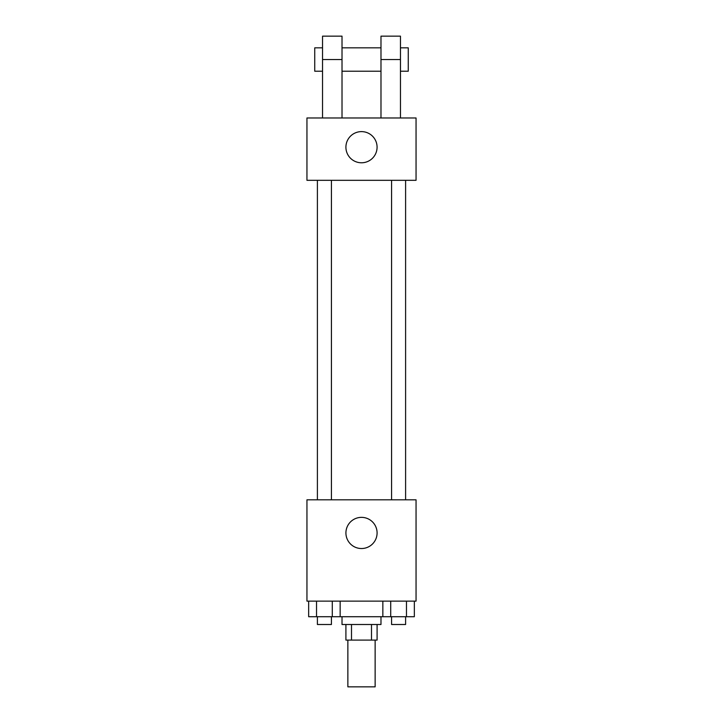 <?xml version="1.0" encoding="UTF-8"?>
<svg xmlns="http://www.w3.org/2000/svg" width="723" height="723" viewBox="0 0 723 723"><rect width="100%" height="100%" fill="white"/><g stroke="black" fill="none" stroke-linecap="round" stroke-linejoin="round"><path stroke-width="1.08" d="M347.862 640.09L347.862 686.85L375.138 686.85L375.138 640.09M371.495 624.509L371.495 640.09L345.91 640.09L345.91 624.509M371.495 640.09L377.09 640.09L377.09 624.509M380.985 616.719L380.985 624.509L342.015 624.509L342.015 616.719M351.505 624.509L351.505 640.09M340.153 601.129L340.153 616.719L414.342 616.719L414.342 601.129M416.05 601.129L306.95 601.129L306.95 499.819L416.05 499.819L416.05 601.129M377.09 532.941A15.59 15.59 0 0 1 353.71 546.443A15.59 15.59 0 0 1 353.71 519.448A15.59 15.59 0 0 1 377.09 532.941M391.577 499.819L391.577 180.316M331.423 180.316L331.423 499.819M416.05 180.316L306.95 180.316L306.95 117.976L416.05 117.976L416.05 180.316L306.95 180.316M382.847 601.129L382.847 616.719M406.471 601.129L406.471 616.719M390.718 601.129L390.718 616.719M405.603 616.719L405.603 624.509L391.577 624.509L391.577 616.719M340.153 616.719L308.658 616.719L308.658 601.129M332.282 601.129L332.282 616.719M316.529 601.129L316.529 616.719M331.423 616.719L331.423 624.509L317.397 624.509L317.397 616.719M345.91 147.194A15.59 15.59 0 0 1 369.29 133.701A15.59 15.59 0 0 1 369.29 160.696A15.59 15.59 0 0 1 345.91 147.194M380.985 117.976L380.985 59.53L400.461 59.53L400.461 36.15L380.985 36.15L380.985 59.53M380.985 47.835L342.015 47.835M322.539 117.976L322.539 59.53L342.015 59.53L342.015 117.976M342.015 59.53L342.015 36.15L322.539 36.15L322.539 59.53M400.461 117.976L400.461 59.53M400.461 71.216L408.26 71.216L408.26 47.835L400.461 47.835M322.539 47.835L314.74 47.835L314.74 71.216L322.539 71.216M405.603 499.819L405.603 180.316M317.397 180.316L317.397 499.819M380.985 71.216L342.015 71.216"/></g></svg>
